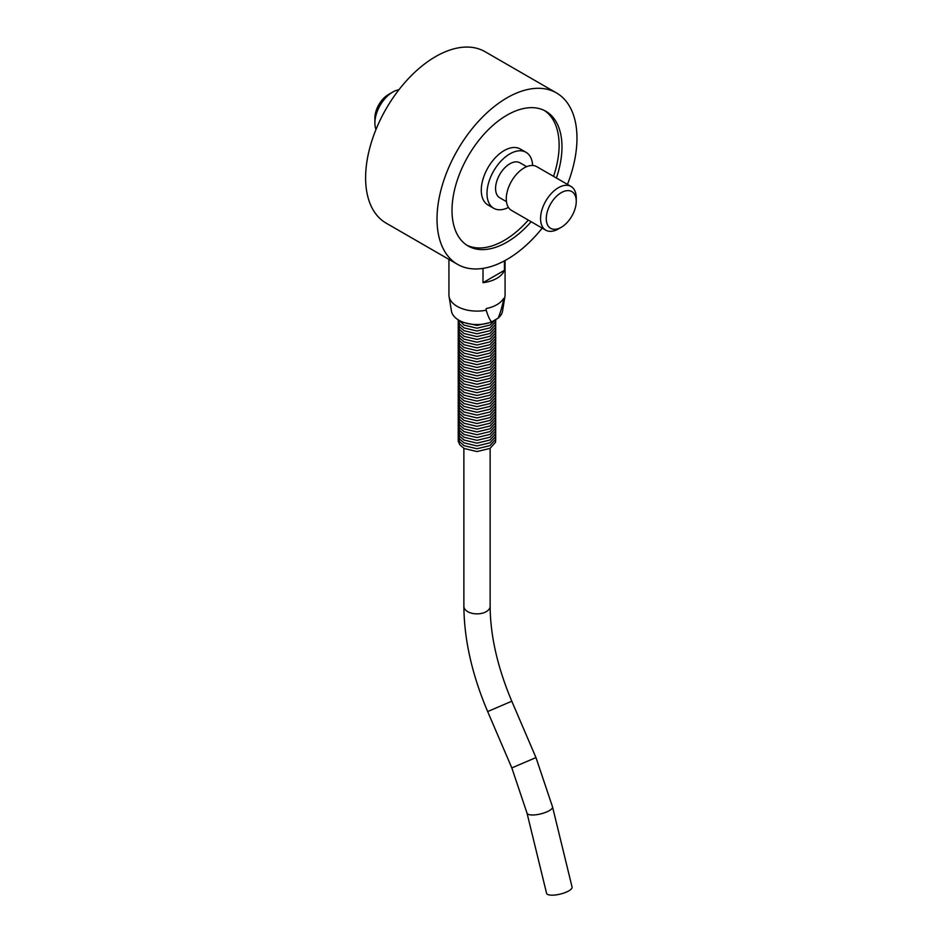 <?xml version="1.0" encoding="UTF-8"?>
<svg xmlns="http://www.w3.org/2000/svg" width="942" height="942" viewBox="0 0 942 942"><rect width="100%" height="100%" fill="white"/><g stroke="black" fill="none" stroke-linecap="round" stroke-linejoin="round"><path stroke-width="1.41" d="M549.045 894.9A13.129 4.015 -13.7 0 0 563.775 893.075A13.129 4.015 -13.7 0 0 572.077 887.081L552.53 806.882A13.129 4.015 -13.7 0 1 544.217 812.875A13.129 4.015 -13.7 0 1 529.486 814.712A13.129 4.015 -13.7 0 1 527.014 813.111L546.572 893.299A13.129 4.015 -13.7 0 0 549.045 894.9M504.429 260.863L504.429 270.319A28.072 16.202 180 0 1 482.999 282.694L482.999 268.388M505.077 260.51L505.077 294.893A28.072 16.202 180 0 1 504.947 296.424A28.072 16.202 180 0 1 504.429 298.355A28.072 16.202 180 0 1 503.534 300.192C501.627 308.529 499.802 314.534 498.059 318.196A25.646 14.813 0 0 0 502.533 311.131L504.947 296.424M449.051 296.424L451.465 311.131A25.646 14.813 0 0 0 491.653 321.893C489.911 320.245 488.086 316.347 486.178 310.212A28.072 16.202 180 0 1 449.051 296.424A28.072 16.202 180 0 1 448.934 294.893L448.934 259.38M486.178 310.212L486.178 308.564A28.072 16.202 0 0 0 503.534 298.543L503.534 300.192M531.147 221.723A77.762 44.898 -60 0 1 468.115 245.98A77.762 44.898 -60 0 1 468.115 156.184A77.762 44.898 -60 0 1 545.877 111.297A77.762 44.898 -60 0 1 561.974 146.893A77.762 44.898 -60 0 1 556.392 178.003M544.417 110.52A77.762 44.898 -60 0 1 559.124 145.245A77.762 44.898 -60 0 1 553.531 176.354M528.285 220.075A77.762 44.898 -60 0 1 466.714 245.108M508.445 207.428A32.311 18.652 -60 0 1 493.69 208.264A32.311 18.652 -60 0 1 493.69 170.949A32.311 18.652 -60 0 1 526.013 152.298A32.311 18.652 -60 0 1 532.654 165.498M493.69 208.264L487.98 204.967A32.311 18.652 -60 0 1 487.98 167.652A32.311 18.652 -60 0 1 520.29 149.001L526.013 152.298M506.455 201.647L499.755 197.773A20.194 11.657 -60 0 1 499.755 174.458A20.194 11.657 -60 0 1 519.949 162.789L526.66 166.663M576.257 198.008A25.246 14.577 120 0 0 571.029 186.457A25.246 14.577 120 0 0 545.783 201.035A25.246 14.577 120 0 0 545.783 230.178A25.246 14.577 120 0 0 558.406 228.93L561.267 227.281A21.207 12.246 -60 0 1 546.266 218.626A21.207 12.246 -60 0 1 561.267 192.651A21.207 12.246 -60 0 1 576.257 201.305L576.257 198.008M545.783 230.178L511.506 210.396A25.246 14.577 -60 0 1 511.506 181.241A25.246 14.577 -60 0 1 536.752 166.663L571.029 186.457M576.257 201.305A21.207 12.246 -60 0 1 561.267 227.281M375.988 129.466A25.246 14.577 -60 0 1 374.892 122.978A25.246 14.577 -60 0 1 392.743 92.057A25.246 14.577 -60 0 1 398.913 89.773M392.743 92.057L388.457 94.53A19.181 11.08 120 0 0 374.892 118.033L374.892 122.978M542.215 228.117A98.969 57.132 -60 0 1 457.518 264.337L386.102 223.113A98.969 57.132 -60 0 1 365.614 177.814A98.969 57.132 -60 0 1 408.804 78.221A98.969 57.132 -60 0 1 485.071 51.704L556.475 92.928A98.969 57.132 -60 0 1 567.461 184.397M457.518 264.337A98.969 57.132 -60 0 1 437.017 219.039A98.969 57.132 -60 0 1 480.22 119.446A98.969 57.132 -60 0 1 556.475 92.928M504.429 270.319L482.999 282.694M498.059 318.196L491.653 321.893M487.662 711.563C472.083 674.837 464.159 639.736 463.876 606.283A13.129 7.583 0 0 0 466.714 610.993A13.129 7.583 0 0 0 485.165 612.218A13.129 7.583 0 0 0 490.134 606.283C490.323 635.732 497.541 667.383 511.789 701.213L487.662 711.563L511.824 767.918L535.963 757.568L552.53 806.882M511.824 767.918L527.014 813.111M511.789 701.213L535.963 757.568M463.876 448.345L463.876 606.283M490.134 448.345L490.134 606.283M495.751 438.525L495.516 442.245L490.005 448.427L476.982 451.559L464.123 448.486L459.731 444.695L458.248 441.28L458.248 438.525M495.751 435.722L495.516 439.443L490.005 445.625L476.982 448.757L464.123 445.684L459.731 441.892L458.248 438.477L458.248 435.722M495.751 432.92L495.516 436.641L490.005 442.811L476.982 445.955L464.123 442.881L459.731 439.09L458.248 435.675L458.248 432.92M495.751 430.117L495.516 433.838L490.005 440.008L476.982 443.14L464.123 440.079L459.731 436.287L458.248 432.873L458.248 430.117M495.751 427.315L495.516 431.036L490.005 437.206L476.982 440.338L464.123 437.276L459.731 433.485L458.248 430.07L458.248 427.315M495.751 424.512L495.516 428.233L490.005 434.403L476.982 437.535L464.123 434.474L459.731 430.682L458.248 427.268L458.248 424.512M495.751 421.71L495.516 425.431L490.005 431.601L476.982 434.733L464.123 431.672L459.731 427.88L458.248 424.465L458.248 421.71M495.751 418.907L495.516 422.628L490.005 428.798L476.982 431.931L464.123 428.869L459.731 425.077L458.248 421.663L458.248 418.907M495.751 416.093L495.516 419.826L490.005 425.996L476.982 429.128L464.123 426.067L459.731 422.275L458.248 418.86L458.248 416.105M495.751 413.291L495.516 417.023L490.005 423.193L476.982 426.326L464.123 423.264L459.731 419.461L458.248 416.058L458.248 413.291M495.751 410.488L495.516 414.209L490.005 420.391L476.982 423.523L464.123 420.462L459.731 416.658L458.248 413.255L458.248 410.488M495.751 407.686L495.516 411.407L490.005 417.589L476.982 420.721L464.123 417.647L459.731 413.856L458.248 410.453L458.248 407.686M495.751 404.883L495.516 408.604L490.005 414.786L476.982 417.918L464.123 414.845L459.731 411.053L458.248 407.639L458.248 404.883M495.751 402.081L495.516 405.802L490.005 411.984L476.982 415.116L464.123 412.043L459.731 408.251L458.248 404.836L458.248 402.081M495.751 399.278L495.516 402.999L490.005 409.181L476.982 412.313L464.123 409.24L459.731 405.449L458.248 402.034L458.248 399.278M495.751 396.476L495.516 400.197L490.005 406.367L476.982 409.511L464.123 406.438L459.731 402.646L458.248 399.231L458.248 396.476M495.751 393.674L495.516 397.394L490.005 403.565L476.982 406.697L464.123 403.635L459.731 399.844L458.248 396.429L458.248 393.674M495.751 390.871L495.516 394.592L490.005 400.762L476.982 403.894L464.123 400.833L459.731 397.041L458.248 393.626L458.248 390.871M495.751 388.069L495.516 391.79L490.005 397.96L476.982 401.092L464.123 398.03L459.731 394.239L458.248 390.824L458.248 388.069M495.751 385.266L495.516 388.987L490.005 395.157L476.982 398.289L464.123 395.228L459.731 391.436L458.248 388.022L458.248 385.266M495.751 382.464L495.516 386.185L490.005 392.355L476.982 395.487L464.123 392.425L459.731 388.634L458.248 385.219L458.248 382.464M495.751 379.65L495.516 383.382L490.005 389.552L476.982 392.684L464.123 389.623L459.731 385.82L458.248 382.417L458.248 379.65M495.751 376.847L495.516 380.58L490.005 386.75L476.982 389.882L464.123 386.821L459.731 383.017L458.248 379.614L458.248 376.847M495.751 374.045L495.516 377.766L490.005 383.947L476.982 387.08L464.123 384.006L459.731 380.215L458.248 376.812L458.248 374.045M495.751 371.242L495.516 374.963L490.005 381.145L476.982 384.277L464.123 381.204L459.731 377.412L458.248 374.009L458.248 371.242M495.751 368.44L495.516 372.161L490.005 378.343L476.982 381.475L464.123 378.401L459.731 374.61L458.248 371.195L458.248 368.44M495.751 365.637L495.516 369.358L490.005 375.54L476.982 378.672L464.123 375.599L459.731 371.807L458.248 368.393L458.248 365.637M495.751 362.835L495.516 366.556L490.005 372.726L476.982 375.87L464.123 372.797L459.731 369.005L458.248 365.59L458.248 362.835M495.751 360.032L495.516 363.753L490.005 369.923L476.982 373.056L464.123 369.994L459.731 366.202L458.248 362.788L458.248 360.032M495.751 357.23L495.516 360.951L490.005 367.121L476.982 370.253L464.123 367.192L459.731 363.4L458.248 359.985L458.248 357.23M495.751 354.428L495.516 358.148L490.005 364.318L476.982 367.451L464.123 364.389L459.731 360.598L458.248 357.183L458.248 354.428M495.751 351.625L495.516 355.346L490.005 361.516L476.982 364.648L464.123 361.587L459.731 357.795L458.248 354.38L458.248 351.625M495.751 348.823L495.516 352.543L490.005 358.714L476.982 361.846L464.123 358.784L459.731 354.993L458.248 351.578L458.248 348.823M495.751 346.008L495.516 349.741L490.005 355.911L476.982 359.043L464.123 355.982L459.731 352.178L458.248 348.775L458.248 346.008M495.751 343.206L495.516 346.939L490.005 353.109L476.982 356.241L464.123 353.179L459.731 349.376L458.248 345.973L458.248 343.206M495.751 340.403L495.516 344.124L490.005 350.306L476.982 353.438L464.123 350.365L459.731 346.574L458.248 343.171L458.248 340.403M495.751 337.601L495.516 341.322L490.005 347.504L476.982 350.636L464.123 347.563L459.731 343.771L458.248 340.368L458.248 337.601M495.751 334.799L495.516 338.519L490.005 344.701L476.982 347.833L464.123 344.76L459.731 340.969L458.248 337.554L458.248 334.799M495.751 331.996L495.516 335.717L490.005 341.899L476.982 345.031L464.123 341.958L459.731 338.166L458.248 334.751L458.248 331.996M495.751 329.194L495.516 332.915L490.005 339.085L476.982 342.229L464.123 339.155L459.731 335.364L458.248 331.949L458.248 329.194M495.751 326.391L495.516 330.112L490.005 336.282L476.982 339.414L464.123 336.353L459.731 332.561L458.248 329.147L458.248 326.391M495.751 323.589L495.516 327.31L490.005 333.48L476.982 336.612L464.123 333.55L459.731 329.759L458.248 326.344L458.248 323.589M495.751 320.786L495.516 324.507L490.005 330.677L476.982 333.809L464.123 330.748L459.731 326.956L458.248 323.542L458.248 320.786M495.892 319.444L495.516 321.705L490.005 327.875L476.982 331.007L464.123 327.946L459.731 324.154L458.13 319.762M495.139 319.88L490.005 325.072L476.982 328.205L464.123 325.143L459.107 320.339M488.91 322.847L476.982 325.402L465.089 322.847"/></g></svg>
